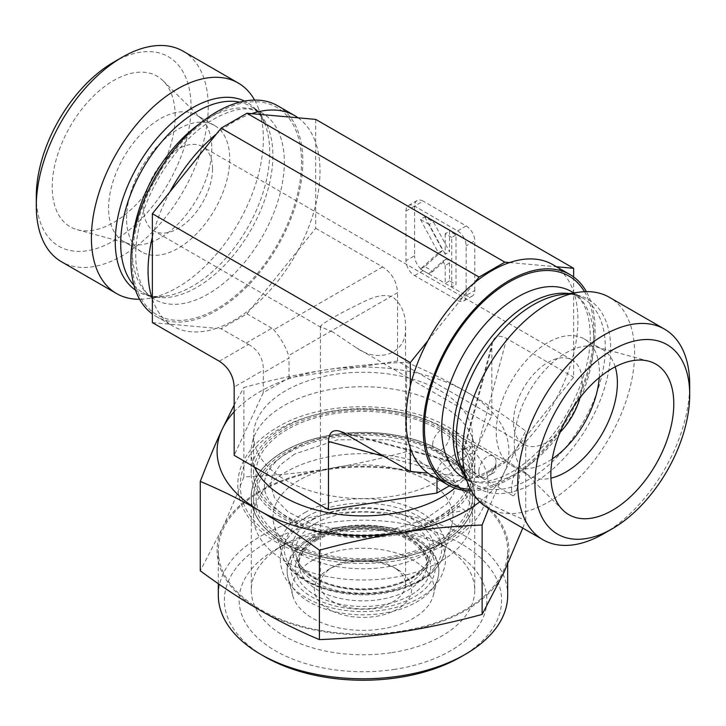 <?xml version="1.0" encoding="UTF-8"?>
<svg xmlns="http://www.w3.org/2000/svg" width="726" height="726" viewBox="0 0 726 726"><rect width="100%" height="100%" fill="white"/><g stroke="black" fill="none" stroke-linecap="round" stroke-linejoin="round"><path stroke-width="0.54" stroke-dasharray="3.63 2.72" d="M573.64 276.942L573.64 291.752A121.587 70.195 -60 0 1 573.64 353.743L573.64 377.202L556.043 399.082A121.587 70.195 -60 0 1 509.552 456.926L504.86 462.761L479.06 477.654L474.368 477.236A121.587 70.195 -60 0 1 431.171 475.203M552.749 264.609A121.587 70.195 -60 0 1 556.043 266.723L556.497 266.769M509.552 262.576L556.043 266.723A121.587 70.195 -60 0 1 573.64 291.752L573.64 353.743A121.587 70.195 -60 0 1 556.043 399.082L509.552 456.926A121.587 70.195 -60 0 1 474.368 477.236L427.877 473.08M471.392 490.821A121.587 70.195 120 0 0 590.828 363.672A121.587 70.195 120 0 0 586.39 291.634M449.521 485.776L462.761 478.135L462.907 452.452L466.273 448.06C469.078 446.508 472.844 446.29 477.554 447.434L479.959 448.387L454.167 463.279L452.234 462.045L343.371 432.877M454.167 463.279L479.06 477.654M410.29 448.06L410.29 386.06M427.877 340.73L474.368 282.886M152.36 299.148A121.587 70.195 120 0 0 169.957 324.168A121.587 70.195 120 0 0 173.251 326.292A121.587 70.195 120 0 0 216.448 328.324L221.14 328.742L246.94 313.85L251.632 308.015A121.587 70.195 120 0 0 298.123 250.171L315.71 228.291L315.71 204.841A121.587 70.195 120 0 0 315.71 142.84L315.71 119.391M152.36 322.598L216.448 328.324A121.587 70.195 120 0 0 251.632 308.015L298.123 250.171A121.587 70.195 120 0 0 315.71 204.841L315.71 142.84A121.587 70.195 120 0 0 298.123 117.821M251.632 113.664A121.587 70.195 120 0 0 216.448 133.974M169.957 191.818A121.587 70.195 120 0 0 152.36 237.148M277.641 105.769A121.587 70.195 -60 0 1 298.522 194.913A121.587 70.195 -60 0 1 156.054 316.364A121.587 70.195 -60 0 1 152.36 313.959M219.279 361.23L248.446 344.387L221.14 328.742M397.385 569.447A48.633 28.078 0 0 0 328.606 569.447A48.633 28.078 0 0 0 328.615 609.159A48.633 28.078 0 0 0 397.385 609.159A48.633 28.078 0 0 0 397.394 569.447A48.633 28.078 0 0 0 397.385 569.447L393.093 566.961A42.553 24.566 180 0 1 405.553 584.339A42.553 24.566 180 0 1 363 608.905A42.553 24.566 180 0 1 320.447 584.339A42.553 24.566 180 0 1 332.907 566.961A42.553 24.566 180 0 1 393.093 566.961L397.394 569.447M332.907 332.045L320.447 326.646C320.937 324.685 329.867 319.095 347.228 309.902C363.771 302.016 380.252 291.217 393.093 297.297C401.46 304.212 405.616 313.986 405.553 326.646C407.667 353.571 378.564 363.953 356.421 347.79L332.907 332.045M440.373 452.307A109.426 63.18 180 0 1 472.426 496.974A109.426 63.18 180 0 1 363 560.154A109.426 63.18 180 0 1 253.574 496.974A109.426 63.18 180 0 1 321.128 438.604A109.426 63.18 180 0 1 440.373 452.307M440.373 428.476A109.426 63.18 0 0 0 321.128 414.782A109.426 63.18 0 0 0 253.574 473.152A109.426 63.18 0 0 0 363 536.323A109.426 63.18 0 0 0 472.426 473.152A109.426 63.18 0 0 0 440.373 428.476M440.373 390.751A109.426 63.18 180 0 1 472.426 435.428A109.426 63.18 180 0 1 363 498.599A109.426 63.18 180 0 1 253.574 435.428A109.426 63.18 180 0 1 321.128 377.057A109.426 63.18 180 0 1 440.373 390.751M312.715 560.272A71.103 41.055 180 0 1 413.285 560.272A71.103 41.055 180 0 1 433.295 595.474A71.103 41.055 180 0 1 363 630.359A71.103 41.055 180 0 1 292.705 595.474A71.103 41.055 180 0 1 312.715 560.272M426.625 480.104A89.97 51.945 180 0 1 451.953 524.635A89.97 51.945 180 0 1 363 568.776A89.97 51.945 180 0 1 274.047 524.635A89.97 51.945 180 0 1 299.375 480.104A89.97 51.945 180 0 1 426.625 480.104M440.373 472.154A109.426 63.18 0 0 0 321.128 458.46A109.426 63.18 0 0 0 253.574 516.83A109.426 63.18 0 0 0 363 580.01A109.426 63.18 0 0 0 472.426 516.83A109.426 63.18 0 0 0 440.373 472.154M462.761 478.135L491.829 415.499L397.521 361.049L289.03 377.829L263.239 392.721L234.171 455.356M263.239 392.721L263.338 370.187L234.171 387.022M436.97 478.552L436.97 473.207L462.761 458.315M384.054 456.364L437.342 470.648L436.97 473.207M615.194 366.83A72.954 42.117 120 0 0 602.281 349.36A72.954 42.117 120 0 0 596.391 346.919A72.954 42.117 120 0 0 542.531 372.819A72.954 42.117 120 0 0 514.226 442.325A72.954 42.117 120 0 0 524.263 471.836A72.954 42.117 120 0 0 529.336 475.721A72.954 42.117 120 0 0 550.916 478.162M599.24 377.593A72.954 42.117 120 0 0 599.431 372.384A72.954 42.117 120 0 0 584.321 338.988A72.954 42.117 120 0 0 511.367 381.105A72.954 42.117 120 0 0 511.367 465.348A72.954 42.117 120 0 0 552.259 458.959M580.001 397.685A48.633 28.078 120 0 0 572.161 360.051A48.633 28.078 120 0 0 534.681 373.082A48.633 28.078 120 0 0 513.454 422.024A48.633 28.078 120 0 0 523.528 444.285A48.633 28.078 120 0 0 560.036 432.26M603.723 533.701A121.587 70.195 120 0 0 689.7 384.798M487.845 507.919A121.587 70.195 120 0 0 581.535 475.348A121.587 70.195 120 0 0 634.606 352.99A121.587 70.195 120 0 0 609.423 297.324M211.774 148.576A72.954 42.117 -60 0 1 183.469 218.072A72.954 42.117 -60 0 1 129.609 243.981A72.954 42.117 -60 0 1 123.719 241.54A72.954 42.117 -60 0 1 108.61 208.144A72.954 42.117 -60 0 1 140.454 134.727A72.954 42.117 -60 0 1 196.664 115.18A72.954 42.117 -60 0 1 201.737 119.064A72.954 42.117 -60 0 1 211.774 148.576M175.148 116.015A86.929 50.194 120 0 0 163.178 80.84A86.929 50.194 120 0 0 94.498 95.133A86.929 50.194 120 0 0 52.208 186.99A86.929 50.194 120 0 0 77.237 229.706A86.929 50.194 120 0 0 141.416 198.833A86.929 50.194 120 0 0 175.148 116.015M126.569 218.517A72.954 42.117 -60 0 1 158.413 145.1A72.954 42.117 -60 0 1 214.633 125.553A72.954 42.117 -60 0 1 214.633 209.787A72.954 42.117 -60 0 1 141.679 251.913A72.954 42.117 -60 0 1 126.569 218.517M212.546 168.877A48.633 28.078 -60 0 1 191.319 217.818A48.633 28.078 -60 0 1 153.839 230.85A48.633 28.078 -60 0 1 143.766 208.589A48.633 28.078 -60 0 1 164.993 159.638A48.633 28.078 -60 0 1 202.472 146.616A48.633 28.078 -60 0 1 212.546 168.877M183.07 51.174A121.587 70.195 -60 0 1 183.07 191.564A121.587 70.195 -60 0 1 61.483 261.759M36.3 196.174A109.426 63.18 120 0 0 113.673 240.85A109.426 63.18 120 0 0 191.056 106.831A109.426 63.18 120 0 0 113.673 62.155M254.608 100.079A121.587 70.195 -60 0 1 257.685 106.486A121.587 70.195 -60 0 1 238.164 223.372A121.587 70.195 -60 0 1 146.688 298.722A121.587 70.195 -60 0 1 139.61 299.266M437.342 470.648C438.713 465.992 440.773 462.843 443.522 461.191L449.013 460.475L452.234 462.045M491.829 415.499L491.829 347.164L492.391 342.409C494.506 335.893 499.288 334.613 506.721 338.57L573.64 377.202M479.959 448.387L504.86 462.761M424.746 216.929L442.724 250.37L424.746 266.569L433.005 271.333L447.143 258.601L449.503 262.975L449.503 280.862L456.01 284.619L456.01 234.988L449.503 231.231L449.503 251.75L433.504 221.984L424.746 216.929L420.445 219.415L438.422 252.857L442.724 250.37M438.422 252.857L420.445 269.047L424.746 266.569M420.445 269.047L428.703 273.82L433.005 271.333M428.703 273.82L442.851 261.079L447.143 258.601M442.851 261.079L445.201 265.462L449.503 262.975M445.201 265.462L445.201 283.349L449.503 280.862M445.201 283.349L451.708 287.106L456.01 284.619M451.708 287.106L451.708 237.466L456.01 234.988M451.708 237.466L445.201 233.708L449.503 231.231M445.201 233.708L445.201 254.227L449.503 251.75M445.201 254.227L429.202 224.47L433.504 221.984M429.202 224.47L420.445 219.415M405.988 211.066L414.582 206.102A12.161 7.024 60 0 1 417.105 200.539A12.161 7.024 60 0 1 423.185 201.138L414.582 206.102L457.571 230.922A12.161 7.024 60 0 1 466.165 245.815L466.165 295.446A12.161 7.024 60 0 1 463.651 301.018A12.161 7.024 60 0 1 457.571 300.41L414.582 275.599A12.161 7.024 60 0 1 405.988 260.707L405.988 211.066A12.161 7.024 60 0 1 408.502 205.503A12.161 7.024 60 0 1 414.582 206.102L414.582 255.743L405.988 260.707M457.571 230.922L466.165 225.958L423.185 201.138M414.582 275.599L423.185 270.635A12.161 7.024 60 0 1 414.582 255.743M423.185 270.635L466.165 295.446L474.768 290.482A12.161 7.024 60 0 1 472.245 296.054A12.161 7.024 60 0 1 466.165 295.446L457.571 300.41M466.165 225.958A12.161 7.024 60 0 1 474.768 240.85L466.165 245.815M474.768 290.482L474.768 240.85M248.446 344.387C258.465 350.068 263.429 358.662 263.338 370.187M246.041 343.117L271.833 328.225L273.766 329.776C280.399 337.409 285.363 346.003 288.658 355.568L289.03 358.009L263.239 372.901M315.71 228.291L382.629 266.923C391.931 273.012 396.895 281.615 397.521 292.714L288.658 355.568M289.03 377.829L289.03 358.009M397.521 361.049L397.521 292.714M271.833 328.225L246.94 313.85M218.317 595.256A144.683 83.535 180 0 1 363 511.721A144.683 83.535 180 0 1 507.683 595.256M461.01 656.803A138.612 80.023 0 0 0 461.01 543.638A138.612 80.023 0 0 0 264.99 543.638A138.612 80.023 0 0 0 264.99 656.803M400.443 631.275A144.683 83.535 180 0 1 218.317 550.58A144.683 83.535 180 0 1 363 467.054A144.683 83.535 180 0 1 507.683 550.58A144.683 83.535 180 0 1 400.443 631.275M395.062 669.299A123.874 71.52 180 0 1 255.724 635.976A123.874 71.52 180 0 1 275.408 549.655A123.874 71.52 180 0 1 450.592 549.655A123.874 71.52 180 0 1 395.062 669.299M503.935 572.387A145.899 84.234 180 0 1 400.761 631.947A145.899 84.234 180 0 1 259.835 610.149A145.899 84.234 180 0 1 222.065 528.782A145.899 84.234 180 0 1 325.239 469.223A145.899 84.234 180 0 1 466.165 491.021A145.899 84.234 180 0 1 503.935 572.387M522.756 528.074L525.733 520.469C504.978 511.766 485.122 501.947 466.165 491.021C447.216 480.067 427.36 466.963 406.605 451.69C378.246 459.358 351.121 465.203 325.239 469.223C299.348 473.216 272.232 475.766 243.872 476.864C236.277 496.52 229.008 513.827 222.065 528.782L200.267 570.817M243.872 476.864L243.872 387.466C272.722 379.698 299.838 373.854 325.239 369.942C350.631 365.995 377.756 363.445 406.605 362.292C427.723 371.177 447.579 380.996 466.165 391.75C484.759 402.458 504.615 415.571 525.733 431.072L503.935 473.116L488.707 508.418M406.605 451.69L406.605 362.292M234.171 405.035L243.872 387.466M525.733 520.469L525.733 431.072M511.558 490.422C511.403 481.42 516.077 466.065 518.382 467.998L519.553 473.198C519.716 482.2 515.043 497.555 512.728 495.622L511.558 490.422M391.913 652.592A111.713 64.496 0 0 0 474.713 590.292A111.713 64.496 0 0 0 441.998 544.691A111.713 64.496 0 0 0 284.002 544.691A111.713 64.496 0 0 0 251.287 590.292A111.713 64.496 0 0 0 391.913 652.592M391.913 559.274A111.713 64.496 180 0 1 251.287 496.974A111.713 64.496 180 0 1 363 432.478A111.713 64.496 180 0 1 474.713 496.974A111.713 64.496 180 0 1 391.913 559.274M391.949 535.57A111.858 64.578 180 0 1 251.142 473.189A111.858 64.578 180 0 1 334.051 410.807A111.858 64.578 180 0 1 474.858 473.189A111.858 64.578 180 0 1 391.949 535.57M391.949 559.31A111.858 64.578 0 0 0 474.858 496.938A111.858 64.578 0 0 0 334.051 434.556A111.858 64.578 0 0 0 251.142 496.938A111.858 64.578 0 0 0 391.949 559.31M451.554 433.939C454.476 443.985 457.816 452.534 461.6 459.567C469.386 468.315 476.174 474.414 481.982 477.871C485.54 480.793 487.219 479.505 487.037 473.996C482.354 456.364 464.649 442.443 456.246 432.133L451.554 433.939M254.545 467.117A111.858 64.578 180 0 1 251.142 451.309A111.858 64.578 180 0 1 334.051 388.927A111.858 64.578 180 0 1 474.858 451.309A111.858 64.578 180 0 1 454.866 488.153M479.768 501.811A145.899 84.234 0 0 0 503.935 473.116A145.899 84.234 0 0 0 466.165 391.75A145.899 84.234 0 0 0 325.239 369.942A145.899 84.234 0 0 0 234.171 411.769M334.051 434.593A111.858 64.578 0 0 0 251.142 496.974A111.858 64.578 0 0 0 363 561.561A111.858 64.578 0 0 0 474.858 496.974A111.858 64.578 0 0 0 334.051 434.593M490.812 471.492A3.648 2.105 -60 0 1 493.39 467.027A3.648 2.105 -60 0 1 495.976 468.515A3.648 2.105 -60 0 1 493.39 472.989A3.648 2.105 -60 0 1 490.812 471.492M478.779 471.492A12.161 7.024 120 0 0 481.293 477.064A12.161 7.024 120 0 0 487.373 476.456A12.161 7.024 120 0 0 495.976 461.573A12.161 7.024 120 0 0 493.453 456.001A12.161 7.024 120 0 0 484.088 459.259A12.161 7.024 120 0 0 478.779 471.492M459.975 511.168L448.341 513.436M448.341 513.454L450.283 508.354C458.16 499.869 475.947 517.956 467.78 525.27C462.625 532.004 447.543 521.958 448.341 513.454M287.342 453.296A106.994 61.774 0 0 0 335.312 556.642A106.994 61.774 0 0 0 466.346 480.984A106.994 61.774 0 0 0 287.342 453.296M287.342 429.474A106.994 61.774 0 0 0 335.312 532.82A106.994 61.774 0 0 0 466.346 457.162A106.994 61.774 0 0 0 287.342 429.474M311.881 537.948A72.291 41.736 180 0 1 432.823 556.66A72.291 41.736 180 0 1 344.287 607.771A72.291 41.736 180 0 1 311.881 537.948M309.358 540.09A75.858 43.796 0 0 0 288.004 577.642A75.858 43.796 0 0 0 363 614.849A75.858 43.796 0 0 0 437.996 577.642A75.858 43.796 0 0 0 397.231 531.976A75.858 43.796 0 0 0 309.358 540.09M315.184 539.854A67.627 39.041 0 0 0 345.494 605.175A67.627 39.041 0 0 0 428.322 557.359A67.627 39.041 0 0 0 315.184 539.854M317.707 537.712A64.06 36.981 180 0 1 391.904 530.86A64.06 36.981 180 0 1 426.325 569.42A64.06 36.981 180 0 1 363 600.847A64.06 36.981 180 0 1 299.675 569.42A64.06 36.981 180 0 1 317.707 537.712M315.329 523.437A67.418 38.923 0 0 0 296.353 556.806A67.418 38.923 0 0 0 363 589.884A67.418 38.923 0 0 0 429.647 556.806A67.418 38.923 0 0 0 393.419 516.222A67.418 38.923 0 0 0 315.329 523.437M312.806 519.616A70.985 40.983 180 0 1 431.562 537.993A70.985 40.983 180 0 1 344.632 588.187A70.985 40.983 180 0 1 312.806 519.616M307.316 516.449A78.753 45.466 0 0 0 342.618 592.516A78.753 45.466 0 0 0 439.067 536.832A78.753 45.466 0 0 0 307.316 516.449M304.793 512.638A82.319 47.526 180 0 1 400.144 503.826A82.319 47.526 180 0 1 444.385 553.384A82.319 47.526 180 0 1 363 593.768A82.319 47.526 180 0 1 281.615 553.384A82.319 47.526 180 0 1 304.793 512.638M464.422 474.886A107.602 62.127 120 0 0 475.403 484.596C469.54 481.338 464.849 475.603 461.346 467.372A109.236 63.062 120 0 0 547.513 473.506A109.236 63.062 120 0 0 610.738 349.297A109.236 63.062 120 0 0 561.062 294.656C569.946 293.576 577.261 294.765 583.005 298.223A107.602 62.127 120 0 0 569.111 293.567M466.228 479.296L475.403 484.596A107.602 62.127 120 0 0 558.321 455.765A107.602 62.127 120 0 0 605.293 347.482A107.602 62.127 120 0 0 583.005 298.223L573.83 292.923M593.841 340.866A107.602 62.127 120 0 0 571.553 291.607L580.537 299.711C586.762 307.797 590.011 319.857 590.274 335.902C590.783 370.296 570.754 417.259 542.05 447.298C529.209 460.874 516.222 470.593 503.1 476.428C486.329 483.271 473.279 483.788 463.95 477.98A107.602 62.127 120 0 0 546.869 449.158A107.602 62.127 120 0 0 593.841 340.866M470.502 489.152A119.763 69.142 120 0 0 593.841 330.938A119.763 69.142 120 0 0 584.503 291.689M132.704 239.281A107.602 62.127 120 0 0 154.447 299.293A107.602 62.127 120 0 0 262.05 237.166A107.602 62.127 120 0 0 262.05 112.92A107.602 62.127 120 0 0 208.244 118.247A107.602 62.127 120 0 0 199.205 124.092M216.847 113.283A119.763 69.142 120 0 0 143.503 302.297A119.763 69.142 120 0 0 290.182 217.619A119.763 69.142 120 0 0 216.847 113.283M133.965 285.318A107.602 62.127 120 0 0 142.995 292.678A107.602 62.127 120 0 0 250.597 230.55A107.602 62.127 120 0 0 250.597 106.305A107.602 62.127 120 0 0 239.716 102.166M135.472 290.091A109.236 63.062 120 0 0 164.938 296.235A109.236 63.062 120 0 0 247.112 228.545A109.236 63.062 120 0 0 264.654 123.529A109.236 63.062 120 0 0 244.589 101.086M462.662 456.028L491.829 347.164M506.721 338.57L477.554 447.434M382.629 266.923L273.766 329.776M432.642 444.856A12.161 7.024 120 0 0 435.155 450.419A12.161 7.024 120 0 0 447.316 443.404A12.161 7.024 120 0 0 447.316 429.365A12.161 7.024 120 0 0 437.95 432.623A12.161 7.024 120 0 0 432.642 444.856M156.054 316.364L173.251 326.292M332.907 566.961L328.606 569.447M320.447 326.646L320.447 584.339M405.553 326.646L405.553 584.339M294.638 454.022L280.009 465.157L272.314 476.528L270.598 485.186L274.646 498.154L288.077 511.884L310.782 523.555L348.897 531.659L389.78 530.107L424.002 519.925L446.898 504.007L453.632 493.734L455.402 485.05L451.463 472.136L438.368 458.56L416.406 447.016L388.156 439.765L337.545 439.811L294.638 454.022M472.426 473.152L472.426 435.428M253.574 473.152L253.574 435.428M433.295 595.474L437.996 577.642C440.219 568.73 438.413 560.218 432.569 552.087C428.367 546.388 422.523 541.442 415.027 537.249C400.489 529.354 383.355 525.288 363.626 525.061C342.935 525.125 325.085 529.363 310.056 537.766C302.923 541.895 297.342 546.714 293.322 552.241C287.56 560.327 285.79 568.794 288.004 577.642L292.705 595.474M317.008 540.035C302.642 549.074 296.861 558.866 299.675 569.42L296.353 556.806C299.194 567.333 309.122 575.972 326.137 582.724C354.469 593.768 397.031 589.376 416.833 573.83C423.848 568.485 428.122 562.813 429.647 556.806L426.325 569.42C427.995 563.24 426.534 557.069 421.942 550.898L414.237 543.465C405.444 537.004 393.964 532.639 379.816 530.352C355.695 527.194 334.759 530.416 317.008 540.035M451.953 524.635L444.385 553.384C437.86 572.85 419.247 585.837 388.546 592.343C342.672 601.963 288.022 582.896 281.615 553.384L274.047 524.635M472.426 516.83L472.426 496.974M253.574 516.83L253.574 496.974M524.263 471.836L562.822 510.051M596.391 346.919L648.763 361.194M511.367 465.348L529.336 475.721M584.321 338.988L602.281 349.36M201.737 119.064L163.178 80.84M129.609 243.981L77.237 229.706M214.633 125.553L196.664 115.18M141.679 251.913L123.719 241.54M572.161 360.051L202.472 146.616M523.528 444.285L356.412 347.799M320.956 327.335L153.839 230.85M146.688 298.722L164.938 296.235C156.054 297.315 148.739 296.135 142.995 292.678L154.447 299.293C144.755 294.112 138.675 282.559 136.216 264.609C134.709 250.325 136.633 234.226 141.969 216.312C153.631 176.436 184.295 135.608 214.324 118.846C228.309 111.078 240.351 107.856 250.452 109.181L262.05 112.92L250.597 106.305C256.459 109.553 261.151 115.298 264.654 123.529L257.685 106.486M449.013 460.475L338.969 430.981M466.273 448.06L443.522 461.191M492.391 342.409L462.907 452.452M417.105 200.539L408.502 205.503M472.245 296.054L463.651 301.018M507.683 564.138L507.683 550.58M218.317 583.686L218.317 550.58M284.002 544.691L275.408 549.655M441.998 544.691L450.592 549.655M251.287 496.974L251.287 590.292M474.713 496.974L474.713 590.292M456.246 432.133C408.13 398.501 321.672 399.609 277.123 427.46C263.111 435.555 252.575 445.537 245.488 457.416C240.469 466.028 237.892 475.131 237.765 484.714C237.765 494.206 240.17 503.254 244.989 511.839C251.895 523.845 262.322 533.946 276.261 542.159C310.193 560.935 349.397 567.278 393.864 561.18C425.754 556.134 450.855 544.836 469.178 527.285C484.732 511.612 490.685 493.852 487.037 473.996M474.858 473.189L474.858 451.309M251.142 473.189L251.142 451.309M481.982 477.871L512.728 495.622M456.073 432.024L518.382 467.998M495.976 468.515L495.976 461.573M493.39 472.989L487.373 476.456M493.453 456.001L447.316 429.365C423.076 415.826 394.554 409.047 361.757 409.028C343.87 409.165 326.827 411.524 310.628 416.107C288.485 422.441 270.871 432.188 257.784 445.337C234.444 468.706 235.814 500.686 254.082 520.696C266.878 535.489 285.118 546.415 308.804 553.484C326.038 558.566 344.242 561.107 363.417 561.098C381.304 561.044 398.374 558.748 414.619 554.228C436.825 547.985 454.54 538.329 467.762 525.252M481.293 477.064L435.155 450.419C407.186 435.282 373.972 430.309 335.494 435.491C294.32 441 262.885 465.647 264.518 485.059C262.603 503.254 291.997 528.555 335.829 534.69C377.638 542.159 429.592 530.171 450.283 508.345M410.453 537.884C397.576 530.615 381.722 526.876 362.882 526.668C341.057 527.085 323.66 531.877 310.701 541.024C294.348 553.956 294.257 566.552 310.429 578.813C333.724 598.07 393.02 597.761 415.617 578.776C430.727 566.452 434.384 554.065 410.453 537.884M419.574 522.085C373.191 493.825 281.289 510.913 280.318 560.018C281.089 575.945 290.073 588.75 307.27 598.424C316.672 603.651 327.435 607.363 339.55 609.541C359.479 612.971 378.89 612.1 397.784 606.945C427.641 598.179 443.604 582.533 445.682 560.018C444.956 544.382 436.253 531.741 419.574 522.085"/><path stroke-width="1.09" d="M448.359 485.131L431.171 475.203A121.587 70.195 -60 0 1 427.877 473.08A121.587 70.195 -60 0 1 410.29 448.06A121.587 70.195 -60 0 1 410.29 386.06A121.587 70.195 -60 0 1 427.877 340.73A121.587 70.195 -60 0 1 474.368 282.886L479.06 277.051L504.86 262.159L509.552 262.576A121.587 70.195 -60 0 1 552.749 264.609L569.946 274.537A121.587 70.195 120 0 0 476.256 307.107A121.587 70.195 120 0 0 423.185 429.465A121.587 70.195 120 0 0 448.359 485.131A121.587 70.195 120 0 0 471.392 490.821M474.368 282.886A121.587 70.195 -60 0 1 509.552 262.576M556.497 266.769L573.64 268.302L573.64 276.942M427.877 473.08L410.29 471.51L410.29 448.06M410.29 386.06L410.29 362.61L427.877 340.73M586.39 291.634A121.587 70.195 120 0 0 569.946 274.537M410.29 362.61L152.36 213.698L152.36 322.598L219.279 361.23C228.581 367.32 233.545 375.923 234.171 387.022L234.171 455.356L328.479 509.806L328.479 441.472C328.769 433.059 332.272 429.556 338.969 430.981L343.371 432.877L410.29 471.51M479.06 277.051L221.14 128.139L152.36 213.698M573.64 268.302L315.71 119.391L298.123 117.821A121.587 70.195 120 0 0 294.829 115.697A121.587 70.195 120 0 0 251.632 113.664L246.94 113.247L221.14 128.139M152.36 237.148A121.587 70.195 120 0 0 152.36 299.148M216.448 133.974A121.587 70.195 120 0 0 169.957 191.818M152.36 313.959A121.587 70.195 -60 0 1 130.871 260.707A121.587 70.195 -60 0 1 183.941 138.348A121.587 70.195 -60 0 1 277.641 105.769L294.829 115.697M328.479 509.806L436.97 493.027L449.521 485.776M436.97 493.027L436.97 478.552M550.916 478.162A72.954 42.117 120 0 0 617.39 382.756A72.954 42.117 120 0 0 615.194 366.83M550.852 474.886A86.929 50.194 -60 0 1 584.584 392.067A86.929 50.194 -60 0 1 648.763 361.194A86.929 50.194 -60 0 1 655.787 464.495A86.929 50.194 -60 0 1 562.822 510.051A86.929 50.194 -60 0 1 550.852 474.886M552.259 458.959A72.954 42.117 120 0 0 599.24 377.593M560.036 432.26A48.633 28.078 120 0 0 580.001 397.685M689.7 394.726L689.7 384.798A121.587 70.195 120 0 0 664.517 329.132A121.587 70.195 120 0 0 570.827 361.711A121.587 70.195 120 0 0 517.756 484.07A121.587 70.195 120 0 0 542.93 539.727A121.587 70.195 120 0 0 603.723 533.701L612.327 528.737A109.426 63.18 -60 0 1 534.944 484.07A109.426 63.18 -60 0 1 612.327 350.05A109.426 63.18 -60 0 1 689.7 394.726A109.426 63.18 -60 0 1 612.327 528.737M664.517 329.132L609.423 297.324A121.587 70.195 120 0 0 579.312 292.17A121.587 70.195 120 0 0 462.662 452.262A121.587 70.195 120 0 0 468.315 484.414A121.587 70.195 120 0 0 487.845 507.919L542.93 539.727M139.61 299.266A121.587 70.195 -60 0 1 116.577 293.567L61.483 261.759A121.587 70.195 -60 0 1 36.3 206.102A121.587 70.195 -60 0 1 122.277 57.191A121.587 70.195 -60 0 1 183.07 51.174L238.155 82.982A121.587 70.195 -60 0 1 254.608 100.079M122.277 57.191L113.673 62.155A109.426 63.18 120 0 0 36.3 196.174L36.3 206.102M116.577 293.567A121.587 70.195 -60 0 1 91.394 237.91A121.587 70.195 -60 0 1 177.371 88.999A121.587 70.195 -60 0 1 238.155 82.982M298.123 117.821L251.632 113.664M504.86 262.159L246.94 113.247M507.683 564.138L507.683 595.256A144.683 83.535 180 0 1 465.312 654.326A144.683 83.535 180 0 1 400.443 675.942A144.683 83.535 180 0 1 260.688 654.326A144.683 83.535 180 0 1 218.317 595.256L218.317 583.686M260.688 654.326L264.99 656.803A138.612 80.023 0 0 0 398.873 677.521A138.612 80.023 0 0 0 461.01 656.803L465.312 654.326M319.395 639.597L319.395 550.199C298.277 534.699 278.421 521.586 259.835 510.877C241.241 500.123 221.385 490.304 200.267 481.42L200.267 570.817C221.022 586.091 240.878 599.195 259.835 610.149C278.784 621.075 298.64 630.894 319.395 639.597C347.754 638.49 374.879 635.94 400.761 631.947C426.652 627.936 453.768 622.091 482.128 614.423L503.935 572.387L522.756 528.074M200.267 481.42C207.999 461.455 215.268 444.149 222.065 429.511L234.171 405.035M482.128 614.423L482.128 525.025C453.278 526.178 426.162 528.728 400.761 532.675C375.369 536.587 348.244 542.431 319.395 550.199M488.707 508.418L482.128 525.025M454.866 488.153A111.858 64.578 180 0 1 342.981 514.852A111.858 64.578 180 0 1 254.545 467.117M234.171 411.769A145.899 84.234 0 0 0 222.065 429.511A145.899 84.234 0 0 0 259.835 510.877A145.899 84.234 0 0 0 400.761 532.675A145.899 84.234 0 0 0 479.768 501.811M328.479 441.472L384.054 456.364M579.312 292.17L561.062 294.656A109.236 63.062 120 0 0 478.888 362.356A109.236 63.062 120 0 0 461.346 467.372L468.315 484.414M569.111 293.567A107.602 62.127 120 0 0 475.403 360.341A107.602 62.127 120 0 0 464.422 474.886M573.83 292.923L571.553 291.607A107.602 62.127 120 0 0 463.95 353.734A107.602 62.127 120 0 0 463.95 477.98L466.228 479.296M584.503 291.689A119.763 69.142 120 0 0 449.276 345.258A119.763 69.142 120 0 0 470.502 489.152M199.205 124.092A107.602 62.127 120 0 0 132.704 239.281M239.716 102.166A107.602 62.127 120 0 0 196.791 111.632A107.602 62.127 120 0 0 129.509 197.318A107.602 62.127 120 0 0 133.965 285.318M244.589 101.086A109.236 63.062 120 0 0 192.499 107.82A109.236 63.062 120 0 0 121.823 201.828A109.236 63.062 120 0 0 135.472 290.091"/></g></svg>
